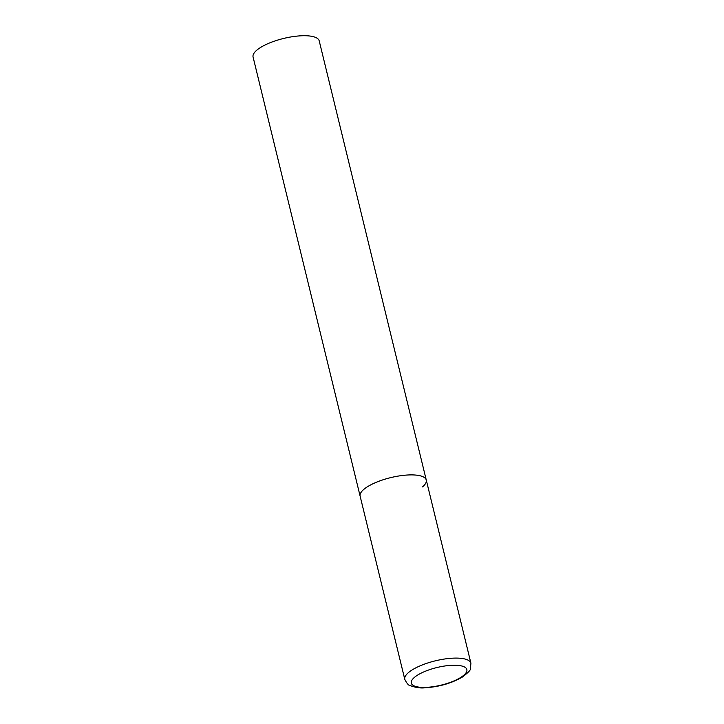 <?xml version="1.0" encoding="UTF-8"?>
<svg xmlns="http://www.w3.org/2000/svg" width="724" height="724" viewBox="0 0 724 724"><rect width="100%" height="100%" fill="white"/><g stroke="black" fill="none" stroke-linecap="round" stroke-linejoin="round"><path stroke-width="1.09" d="M426.273 480.048L319.212 40.87A34.037 10.779 -13.7 0 0 292.921 36.625A34.037 10.779 -13.7 0 0 256.857 50.128A34.037 10.779 -13.7 0 0 253.074 56.997L404.788 679.365A34.037 10.779 166.3 0 1 419.694 666.017A34.037 10.779 166.3 0 1 453.432 658.143A34.037 10.779 166.3 0 1 470.926 663.247L426.273 480.048A34.037 10.779 166.3 0 0 408.779 474.944A34.037 10.779 166.3 0 0 375.041 482.817A34.037 10.779 166.3 0 0 360.127 496.166A34.037 10.779 -13.7 0 1 363.919 489.297A34.037 10.779 -13.7 0 1 399.983 475.804A34.037 10.779 -13.7 0 1 426.273 480.048A34.037 10.779 -13.7 0 1 422.481 486.917M426.002 687.375A28.589 9.05 166.3 0 0 463.677 675.32A28.589 9.05 166.3 0 0 452.165 665.275A28.589 9.05 166.3 0 0 414.481 677.329A28.589 9.05 166.3 0 0 426.002 687.375M470.926 663.247L470.319 669.048C470.7 669.953 468.193 672.533 462.79 676.795C452.002 683.166 439.405 686.841 424.997 687.8C420.481 688.307 415.522 687.565 410.137 685.592C408.635 685.519 406.852 683.447 404.788 679.365"/></g></svg>
